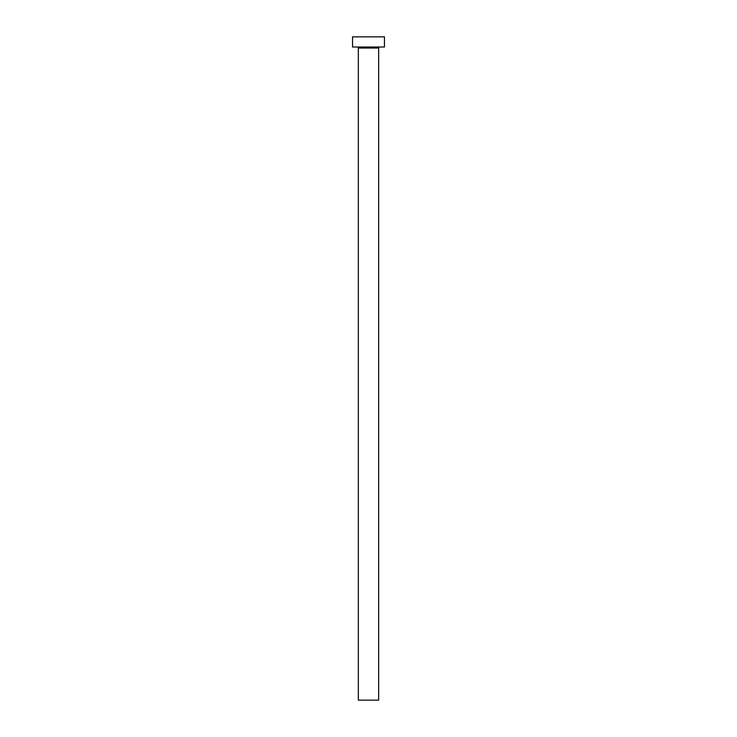 <?xml version="1.0" encoding="UTF-8"?>
<svg xmlns="http://www.w3.org/2000/svg" width="737" height="737" viewBox="0 0 737 737"><rect width="100%" height="100%" fill="white"/><g stroke="black" fill="none" stroke-linecap="round" stroke-linejoin="round"><path stroke-width="1.11" d="M358.339 48.025L378.661 48.025A1.013 1.013 0 0 1 379.675 47.011A1.013 1.013 0 0 0 378.661 48.025L358.339 48.025L358.339 700.15L378.661 700.15L378.661 48.025L378.661 700.15L358.339 700.15L358.339 48.025A1.013 1.013 0 0 0 357.325 47.011M352.535 36.85L352.535 47.011L384.465 47.011L384.465 36.85L352.535 36.85L352.535 47.011L384.465 47.011L384.465 36.85L352.535 36.85"/></g></svg>
